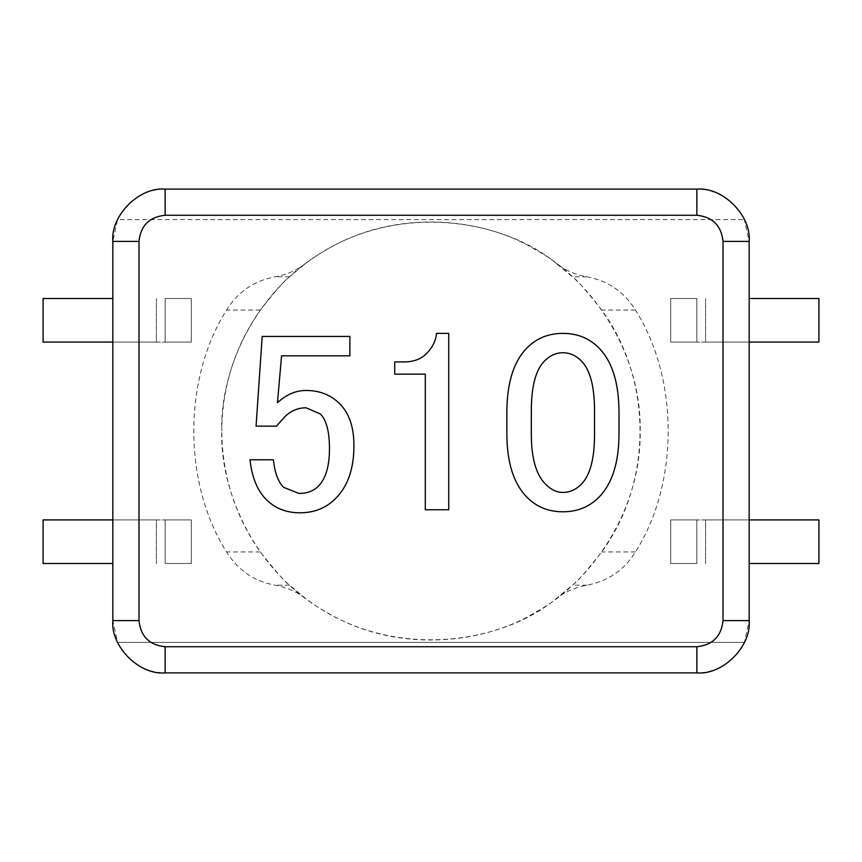 <?xml version="1.0" encoding="UTF-8"?>
<svg xmlns="http://www.w3.org/2000/svg" width="862" height="862" viewBox="0 0 862 862"><rect width="100%" height="100%" fill="white"/><g stroke="black" fill="none" stroke-linecap="round" stroke-linejoin="round"><path stroke-width="0.65" stroke-dasharray="4.31 3.23" d="M744.412 642.384L117.588 642.384C128.6 662.404 144.45 672.576 165.138 672.888L696.862 672.888C717.55 672.576 733.4 662.404 744.412 642.384L117.588 642.384L112.836 620.597L112.836 241.403L117.588 219.616L744.412 219.616L117.588 219.616C128.6 199.596 144.45 189.424 165.138 189.112L696.862 189.112C717.55 189.424 733.4 199.596 744.412 219.616L749.164 241.403L749.164 620.597L744.412 642.384M556.723 263.783C501.921 217.58 388.697 199.768 305.277 263.783L289.6 276.81C285.667 279.213 275.883 290.3 260.281 310.072C234.96 346.362 222.127 386.672 221.793 431C219.778 371.684 254.107 290.3 326.396 249.818C397.597 207.462 485.252 218.42 535.604 249.818C587.981 277.726 641.296 348.162 640.207 431C641.296 513.838 587.981 584.274 535.604 612.182C485.252 643.58 397.597 654.538 326.396 612.182C254.107 571.7 219.778 490.316 221.793 431C222.127 475.307 234.96 515.616 260.281 551.928C275.915 571.732 285.688 582.82 289.6 585.19L305.277 598.217C388.697 662.231 501.921 644.42 556.723 598.217L572.4 585.19C576.312 582.809 586.085 571.721 601.719 551.928C652.803 481.933 652.782 380.045 601.719 310.072C586.117 290.3 576.344 279.213 572.4 276.81L556.723 263.783C565.784 270.549 575.891 274.892 587.033 276.81C608.033 280.818 624.174 291.906 635.445 310.072C679.105 378.914 679.105 483.086 635.445 551.928C624.174 570.094 608.033 581.182 587.033 585.19C575.891 587.108 565.784 591.451 556.723 598.217M305.277 598.217C296.216 591.451 286.109 587.108 274.967 585.19C253.967 581.182 237.826 570.094 226.555 551.928C182.895 483.086 182.895 378.914 226.555 310.072C237.826 291.906 253.967 280.818 274.967 276.81C286.109 274.892 296.216 270.549 305.277 263.783M425.3 509.744L448.746 509.744L448.746 333.378L436.517 333.378C435.838 340.856 432.433 347.655 426.324 353.765C420.882 359.206 413.404 361.921 403.89 361.921L394.721 361.921L394.721 374.162L425.3 374.162L425.3 509.744M506.856 412.898L506.856 433.284C506.856 462.517 513.655 483.927 527.253 497.514C536.767 507.028 548.663 511.791 562.929 511.791C577.206 511.791 589.102 507.028 598.616 497.514C612.203 483.927 619.002 462.517 619.002 433.284L619.002 412.898C619.002 382.997 612.203 361.243 598.616 347.655C589.102 338.141 577.206 333.378 562.929 333.378C548.663 333.378 536.767 338.141 527.253 347.655C513.655 361.243 506.856 382.997 506.856 412.898M283.598 487.321C278.157 481.88 274.762 472.71 273.405 459.791L249.958 459.791C251.995 477.462 257.426 490.715 266.261 499.551C275.097 508.386 286.313 512.804 299.911 512.804C314.177 512.804 326.073 508.052 335.587 498.538C347.828 486.297 353.937 468.626 353.937 445.525C353.937 427.175 349.185 413.243 339.671 403.728C330.836 394.893 319.619 390.475 306.021 390.475C295.828 390.475 286.313 394.548 277.478 402.705L281.562 355.812L349.864 355.812L349.864 336.439L262.188 336.439L256.068 426.151L276.465 426.151L284.611 416.982C290.731 410.862 297.864 407.801 306.021 407.801L320.298 413.922C326.418 420.031 329.467 431.593 329.467 448.585C329.467 466.256 325.739 478.819 318.261 486.297C313.499 491.06 307.044 493.441 298.888 493.441L283.598 487.321M562.929 352.752C569.728 352.752 575.848 355.467 581.279 360.909C590.114 369.744 594.532 386.392 594.532 410.862L594.532 434.308C594.532 458.778 590.114 475.425 581.279 484.261C575.848 489.702 569.728 492.417 562.929 492.417C556.809 492.417 551.033 489.702 545.603 484.261C536.089 474.746 531.326 458.099 531.326 434.308L531.326 410.862C531.326 386.392 535.744 369.744 544.579 360.909C550.021 355.467 556.13 352.752 562.929 352.752M749.164 298.5L818.9 298.5L818.9 342.085L696.862 342.085L696.862 298.5L670.711 298.5L670.711 342.085L696.862 342.085L696.862 298.5L670.711 298.5L670.711 342.085L705.579 342.085L705.579 298.5L705.579 342.085L749.164 342.085M749.164 563.5L818.9 563.5L818.9 519.915L696.862 519.915L696.862 563.5L670.711 563.5L670.711 519.915L696.862 519.915L696.862 563.5L670.711 563.5L670.711 519.915L705.579 519.915L705.579 563.5L705.579 519.915L749.164 519.915M112.836 298.5L43.1 298.5L43.1 342.085L165.138 342.085L165.138 298.5L191.289 298.5L191.289 342.085L165.138 342.085L165.138 298.5L191.289 298.5L191.289 342.085L156.421 342.085L156.421 298.5L156.421 342.085L112.836 342.085M112.836 563.5L43.1 563.5L43.1 519.915L165.138 519.915L165.138 563.5L191.289 563.5L191.289 519.915L165.138 519.915L165.138 563.5L191.289 563.5L191.289 519.915L156.421 519.915L156.421 563.5L156.421 519.915L112.836 519.915M289.6 276.81L274.967 276.81M260.281 310.072L226.555 310.072M260.281 551.928L226.555 551.928M289.6 585.19L274.967 585.19M587.033 585.19L572.4 585.19M635.445 551.928L601.719 551.928M635.445 310.072L601.719 310.072M587.033 276.81L572.4 276.81"/><path stroke-width="1.29" d="M112.836 241.403L112.836 620.597C110.498 646.468 139.256 675.226 165.138 672.888L696.862 672.888C722.744 675.226 751.502 646.468 749.164 620.597L749.164 241.403C751.502 215.532 722.744 186.774 696.862 189.112L165.138 189.112C139.256 186.774 110.498 215.532 112.836 241.403L138.987 241.403L138.987 620.597C140.646 636.361 149.363 645.078 165.138 646.737L696.862 646.737C712.637 645.078 721.354 636.361 723.013 620.597L749.164 620.597M723.013 620.597L723.013 241.403C721.354 225.639 712.637 216.922 696.862 215.263L696.862 189.112M696.862 215.263L165.138 215.263C149.363 216.922 140.646 225.639 138.987 241.403M425.3 509.744L448.746 509.744L448.746 333.378L436.517 333.378C435.838 340.856 432.433 347.655 426.324 353.765C420.882 359.206 413.404 361.921 403.89 361.921L394.721 361.921L394.721 374.162L425.3 374.162L425.3 509.744M506.856 412.898L506.856 433.284C506.856 462.517 513.655 483.927 527.253 497.514C536.767 507.028 548.663 511.791 562.929 511.791C577.206 511.791 589.102 507.028 598.616 497.514C612.203 483.927 619.002 462.517 619.002 433.284L619.002 412.898C619.002 382.997 612.203 361.243 598.616 347.655C589.102 338.141 577.206 333.378 562.929 333.378C548.663 333.378 536.767 338.141 527.253 347.655C513.655 361.243 506.856 382.997 506.856 412.898M283.598 487.321C278.157 481.88 274.762 472.71 273.405 459.791L249.958 459.791C251.995 477.462 257.426 490.715 266.261 499.551C275.097 508.386 286.313 512.804 299.911 512.804C314.177 512.804 326.073 508.052 335.587 498.538C347.828 486.297 353.937 468.626 353.937 445.525C353.937 427.175 349.185 413.243 339.671 403.728C330.836 394.893 319.619 390.475 306.021 390.475C295.828 390.475 286.313 394.548 277.478 402.705L281.562 355.812L349.864 355.812L349.864 336.439L262.188 336.439L256.068 426.151L276.465 426.151L284.611 416.982C290.731 410.862 297.864 407.801 306.021 407.801L320.298 413.922C326.418 420.031 329.467 431.593 329.467 448.585C329.467 466.256 325.739 478.819 318.261 486.297C313.499 491.06 307.044 493.441 298.888 493.441L283.598 487.321M562.929 352.752C569.728 352.752 575.848 355.467 581.279 360.909C590.114 369.744 594.532 386.392 594.532 410.862L594.532 434.308C594.532 458.778 590.114 475.425 581.279 484.261C575.848 489.702 569.728 492.417 562.929 492.417C556.809 492.417 551.033 489.702 545.603 484.261C536.089 474.746 531.326 458.099 531.326 434.308L531.326 410.862C531.326 386.392 535.744 369.744 544.579 360.909C550.021 355.467 556.13 352.752 562.929 352.752M749.164 342.085L818.9 342.085L818.9 298.5L749.164 298.5M749.164 519.915L818.9 519.915L818.9 563.5L749.164 563.5M112.836 342.085L43.1 342.085L43.1 298.5L112.836 298.5M112.836 519.915L43.1 519.915L43.1 563.5L112.836 563.5M696.862 646.737L696.862 672.888M165.138 646.737L165.138 672.888M723.013 241.403L749.164 241.403M165.138 215.263L165.138 189.112M138.987 620.597L112.836 620.597"/></g></svg>
